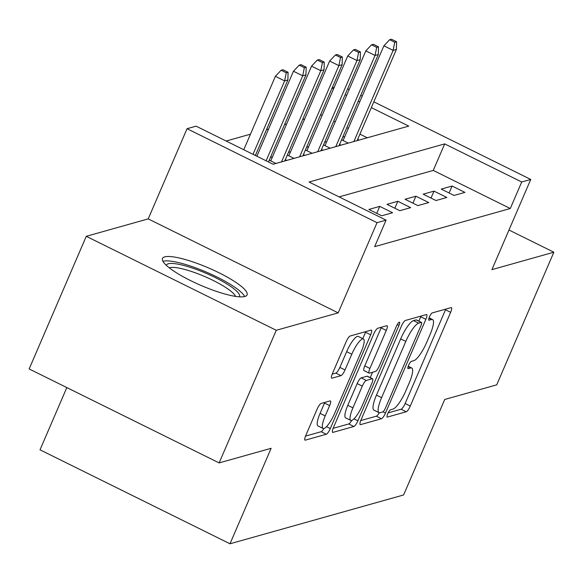 <?xml version="1.0" encoding="UTF-8"?>
<svg xmlns="http://www.w3.org/2000/svg" width="583" height="583" viewBox="0 0 583 583"><rect width="100%" height="100%" fill="white"/><g stroke="black" fill="none" stroke-linecap="round" stroke-linejoin="round"><path stroke-width="0.87" d="M387.717 413.777A4.059 0.984 116.3 0 0 387.156 417.064A4.059 0.984 116.3 0 0 387.389 417.071L406.249 411.766A5.794 1.399 116.3 0 0 410.264 406.06L450.637 312.328A5.794 1.399 116.3 0 0 451.424 307.627A5.794 1.399 116.3 0 0 451.104 307.613L432.243 312.918A4.059 0.984 116.3 0 0 429.431 316.919A4.059 0.984 116.3 0 0 428.869 320.198A4.059 0.984 116.3 0 0 429.103 320.213L431.544 319.528A18.547 4.489 116.3 0 1 432.586 319.564A18.547 4.489 116.3 0 1 430.043 334.591L426.683 342.403A18.547 4.489 116.3 0 1 413.821 360.666L411.387 361.351A4.059 0.984 116.3 0 0 408.574 365.344A4.059 0.984 116.3 0 0 408.013 368.631A4.059 0.984 116.3 0 0 408.246 368.638L410.687 367.953A18.547 4.489 116.3 0 1 411.729 367.997A18.547 4.489 116.3 0 1 409.186 383.024L405.826 390.829A18.547 4.489 116.3 0 1 392.964 409.091L390.53 409.776A4.059 0.984 116.3 0 0 387.717 413.777M244.824 296.499A46.05 9.517 23.3 0 0 247.068 294.903A46.05 9.517 23.3 0 0 213.779 270.279A46.05 9.517 23.3 0 0 164.719 256.877A46.05 9.517 23.3 0 0 162.475 258.473A46.05 9.517 23.3 0 0 195.764 283.09A46.05 9.517 23.3 0 0 244.824 296.499M321.146 403.436A5.794 1.399 116.3 0 0 317.123 409.142L305.798 435.435A5.794 1.399 116.3 0 0 305.004 440.136A5.794 1.399 116.3 0 0 305.332 440.143L326.276 434.255A5.794 1.399 116.3 0 0 330.299 428.549L370.664 334.817A5.794 1.399 116.3 0 0 371.458 330.116A5.794 1.399 116.3 0 0 371.131 330.109L350.186 335.997A5.794 1.399 116.3 0 0 346.171 341.704L332.485 373.47A5.794 1.399 116.3 0 0 331.691 378.163A5.794 1.399 116.3 0 0 332.019 378.178L340.982 375.656A5.794 1.399 116.3 0 0 345.005 369.95L351.789 354.194A15.501 3.753 116.3 0 1 363.406 338.963A15.501 3.753 116.3 0 1 361.285 351.527L334.708 413.238A15.501 3.753 116.3 0 1 323.084 428.469A15.501 3.753 116.3 0 1 325.212 415.905L329.643 405.622A5.794 1.399 116.3 0 0 330.437 400.929A5.794 1.399 116.3 0 0 330.109 400.915L321.146 403.436M219.135 462.917L29.15 368.944L86.269 236.312L276.255 330.284L219.135 462.917L271.124 448.298L230.001 543.786L403.611 494.967L444.734 399.472L496.731 384.846L553.85 252.213L491.914 269.637L530.749 179.447L521.712 181.991L510.285 208.517L374.65 246.66L386.077 220.134L377.033 222.677L187.048 128.705L196.092 126.161L273.114 164.253L408.749 126.11L371.349 107.607M276.255 330.284L338.191 312.867L377.033 222.677M361.008 419.913A5.794 1.399 116.3 0 0 360.214 424.606A5.794 1.399 116.3 0 0 360.534 424.621L381.486 418.732A5.794 1.399 116.3 0 0 385.501 413.026L425.874 319.287A5.794 1.399 116.3 0 0 426.661 314.594A5.794 1.399 116.3 0 0 426.341 314.58L405.389 320.468A5.794 1.399 116.3 0 0 401.374 326.181L361.008 419.913M353.881 426.494L332.937 432.382A5.794 1.399 116.3 0 1 332.609 432.367A5.794 1.399 116.3 0 1 333.403 427.674L373.769 333.942A5.794 1.399 116.3 0 1 377.791 328.236L386.755 325.715A5.794 1.399 116.3 0 1 387.083 325.729A5.794 1.399 116.3 0 1 386.289 330.423L369.913 368.434A5.794 1.399 116.3 0 0 369.119 373.135A5.794 1.399 116.3 0 0 369.447 373.142L375.394 371.473A5.794 1.399 116.3 0 0 379.409 365.767L396.455 326.189A4.059 0.984 116.3 0 1 399.493 322.202A4.059 0.984 116.3 0 1 398.94 325.489L357.896 420.788A5.794 1.399 116.3 0 1 353.881 426.494L348.743 423.95L333.126 428.345M553.85 252.213L508.974 230.015M272.48 156.871L270.41 157.454M290.567 151.784L288.49 152.367M308.647 146.697L306.578 147.28M326.735 141.618L324.665 142.201M454.07 195.443L464.921 192.39L452.087 186.043L441.236 189.089L454.07 195.443M435.989 200.53L446.84 197.477L434 191.129L423.149 194.175L435.989 200.53M417.902 205.61L428.753 202.563L415.919 196.209L405.068 199.262L417.902 205.61M399.814 210.696L410.665 207.65L397.832 201.295L386.981 204.349L399.814 210.696M381.734 215.783L392.585 212.737L379.744 206.382L368.893 209.435L381.734 215.783M510.285 208.517L433.264 170.418L339.102 196.901M304.72 118.925L302.643 119.508M286.632 124.011L284.562 124.594M268.552 129.098L266.475 129.681M250.464 134.177L226.138 141.02M367.275 137.777L359.922 134.134M348.321 128.398L346.819 127.655M335.218 121.92L333.716 121.177M322.115 115.434L320.614 114.691M344.823 136.531L342.746 137.114M357.678 139.344L359.135 140.066M341.587 139.803L348.284 143.112M339.598 144.431L341.055 145.152M323.507 144.89L330.204 148.199M321.51 149.518L322.967 150.232M305.419 149.977L312.116 153.285M303.43 154.597L304.887 155.318M287.332 155.056L294.036 158.372M285.342 159.684L286.8 160.405M269.251 160.143L275.948 163.459M66.819 387.578L40.016 449.814L230.001 543.786M338.191 312.867L148.213 218.887L86.269 236.312M148.213 218.887L187.048 128.705M332.157 87.895L334.227 87.312M521.712 181.991L444.691 143.892L309.056 182.034L386.077 220.134M347.628 88.864L349.13 89.607M360.731 95.342L362.232 96.086M373.834 101.828L530.749 179.447M359.747 101.872L358.246 101.129M346.645 95.393L345.143 94.65M333.542 88.907L332.04 88.164M433.264 170.418L444.691 143.892M452.087 186.043L449.099 192.98M434 191.129L431.012 198.067M415.919 196.209L412.924 203.154M397.832 201.295L394.844 208.24M379.744 206.382L376.756 213.327M388.132 412.873L401.111 409.222A5.794 1.399 116.3 0 0 405.134 403.516L445.499 309.784A5.794 1.399 116.3 0 0 445.776 309.114M418.849 321.131L420.737 316.751A5.794 1.399 116.3 0 0 421.013 316.081M360.731 420.583L376.348 416.189A5.794 1.399 116.3 0 0 379.249 412.742M382.674 411.992A4.059 0.984 116.3 0 0 385.487 407.991L420.919 325.715A4.059 0.984 116.3 0 0 421.473 322.428A4.059 0.984 116.3 0 0 421.247 322.421L418.674 323.142A18.547 4.489 116.3 0 0 405.812 341.405L381.595 397.642A18.547 4.489 116.3 0 0 379.052 412.669A18.547 4.489 116.3 0 0 380.094 412.713L382.674 411.992M416.488 320.067A4.059 0.984 116.3 0 0 416.342 319.892A4.059 0.984 116.3 0 0 416.109 319.878L421.247 322.421M379.052 412.669L373.914 410.133A18.547 4.489 116.3 0 1 376.458 395.106L400.681 338.869A18.547 4.489 116.3 0 1 413.536 320.606L416.109 319.878M369.119 373.135L363.981 370.591A5.794 1.399 116.3 0 1 364.776 365.898L381.151 327.879A5.794 1.399 116.3 0 0 381.428 327.209M372.566 372.267L370.256 377.624M352.926 407.881A15.501 3.753 116.3 0 0 350.798 420.445A15.501 3.753 116.3 0 0 362.422 405.214L371.786 383.468A5.794 1.399 116.3 0 0 372.581 378.775A5.794 1.399 116.3 0 0 372.253 378.761L366.306 380.437A5.794 1.399 116.3 0 0 362.291 386.143L352.926 407.881L347.789 405.345A15.501 3.753 116.3 0 0 345.668 417.902L350.798 420.445M372.581 378.775L367.443 376.239A5.794 1.399 116.3 0 0 367.115 376.224L372.253 378.761M347.789 405.345L357.153 383.599A5.794 1.399 116.3 0 1 361.168 377.893L367.115 376.224M348.743 423.95A5.794 1.399 116.3 0 0 351.658 420.481M323.084 428.469L317.954 425.925A15.501 3.753 116.3 0 1 320.074 413.369L324.505 403.079A5.794 1.399 116.3 0 0 324.782 402.408M363.406 338.963L358.275 336.427A15.501 3.753 116.3 0 0 346.652 351.658L351.789 354.194M332.215 374.14L335.852 373.12A5.794 1.399 116.3 0 0 339.867 367.407L346.652 351.658M362.779 338.657L365.526 332.274A5.794 1.399 116.3 0 0 365.803 331.603M305.521 436.106L321.146 431.719A5.794 1.399 116.3 0 0 323.9 428.52M396.586 41.75L391.448 39.214L389.641 39.717L394.771 42.26L396.586 41.75L396.389 49.46L393.131 50.378L383.891 45.802L343.088 140.547M394.771 42.26L393.131 50.378L353.874 141.545M396.389 49.46L357.124 140.627M383.891 45.802L389.641 39.717M166.286 265.309A39.848 8.235 -156.7 0 1 196.187 269.382A39.848 8.235 -156.7 0 1 239.482 296.827M235.568 296.39A36.897 7.63 23.3 0 0 195.545 272.895A36.897 7.63 23.3 0 0 169.289 267.845M244.692 296.528A45.758 9.459 23.3 0 0 195.181 267.677A45.758 9.459 23.3 0 0 162.919 261.315M378.498 46.837L373.36 44.293L371.553 44.804L376.691 47.347L378.498 46.837L378.301 54.547L375.051 55.458L365.811 50.889L325.008 145.633M376.691 47.347L375.051 55.458L335.786 146.632M378.301 54.547L339.044 145.714M365.811 50.889L371.553 44.804M360.411 51.923L355.28 49.38L353.473 49.89L358.603 52.434L360.411 51.923L360.221 59.634L356.964 60.545L347.723 55.975L306.92 150.713M358.603 52.434L356.964 60.545L317.699 151.718M360.221 59.634L320.956 150.8M347.723 55.975L353.473 49.89M342.33 57.01L337.193 54.467L335.385 54.977L340.523 57.52L342.33 57.01L342.134 64.72L338.883 65.631L329.635 61.062L288.84 155.799M340.523 57.52L338.883 65.631L299.618 156.805M342.134 64.72L302.869 155.887M329.635 61.062L335.385 54.977M324.243 62.097L319.112 59.553L317.298 60.064L322.435 62.6L324.243 62.097L324.053 69.807L320.796 70.718L311.555 66.149L270.752 160.886M322.435 62.6L320.796 70.718L281.531 161.892M324.053 69.807L284.788 160.974M311.555 66.149L317.298 60.064M306.162 67.183L301.025 64.64L299.217 65.15L304.348 67.686L306.162 67.183L305.966 74.886L302.708 75.805L293.468 71.235L256.87 156.222M304.348 67.686L302.708 75.805L266.11 160.791M305.966 74.886L268.471 161.957M293.468 71.235L299.217 65.15M288.075 72.263L282.937 69.727L281.13 70.237L286.268 72.773L288.075 72.263L287.885 79.973L284.628 80.891L275.387 76.322L243.767 149.736M286.268 72.773L284.628 80.891L253.007 154.313M287.885 79.973L255.369 155.479M275.387 76.322L281.13 70.237M387.01 416.881L387.389 417.071M428.724 320.023L429.103 320.213M407.867 368.456L408.246 368.638M408.078 366.663L410.687 367.953M428.935 318.238L431.544 319.528M445.499 309.784L450.637 312.328M405.134 403.516L410.264 406.06M401.111 409.222L406.249 411.766M420.737 316.751L425.874 319.287M383.016 411.795L385.501 413.026M376.348 416.189L381.486 418.732M360.002 424.358L360.534 424.621M413.536 320.606L418.674 323.142M400.681 338.869L405.812 341.405M376.458 395.106L381.595 397.642M332.397 432.12L332.937 432.382M381.151 327.879L386.289 330.423M364.776 365.898L369.913 368.434M397.22 324.636L398.94 325.489M353.998 418.856L357.896 420.788M361.168 377.893L366.306 380.437M357.153 383.599L362.291 386.143M324.505 403.079L329.643 405.622M320.074 413.369L325.212 415.905M339.867 367.407L345.005 369.95M335.852 373.12L340.982 375.656M331.487 377.915L332.019 378.178M365.526 332.274L370.664 334.817M326.495 426.669L330.299 428.549M321.146 431.719L326.276 434.255M304.8 439.881L305.332 440.143M408.217 366.255L411.729 367.997M429.073 317.83L432.586 319.564M416.342 319.892L421.473 322.428"/></g></svg>
